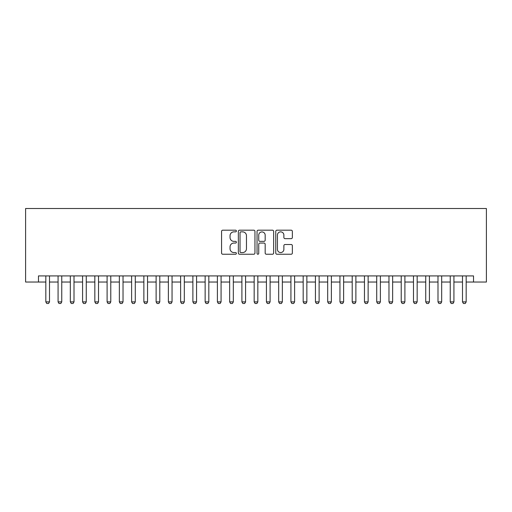 <?xml version="1.0" encoding="UTF-8"?>
<svg xmlns="http://www.w3.org/2000/svg" width="512" height="512" viewBox="0 0 512 512"><rect width="100%" height="100%" fill="white"/><g stroke="black" fill="none" stroke-linecap="round" stroke-linejoin="round"><path stroke-width="0.77" d="M236.39 231.027A0.845 0.845 0 0 0 235.552 230.182L222.771 230.182A1.203 1.203 0 0 0 221.568 231.386L221.568 253.037A1.203 1.203 0 0 0 222.771 254.24L235.552 254.24A0.845 0.845 0 0 0 236.39 253.402A0.845 0.845 0 0 0 235.552 252.557L233.894 252.557A3.846 3.846 0 0 1 230.048 248.71L230.048 246.906A3.846 3.846 0 0 1 233.894 243.053L235.552 243.053A0.845 0.845 0 0 0 236.39 242.214A0.845 0.845 0 0 0 235.552 241.37L233.894 241.37A3.846 3.846 0 0 1 230.048 237.523L230.048 235.718A3.846 3.846 0 0 1 233.894 231.866L235.552 231.866A0.845 0.845 0 0 0 236.39 231.027M291.155 238.662A1.203 1.203 0 0 0 292.358 237.459L292.358 231.386A1.203 1.203 0 0 0 291.155 230.182L276.96 230.182A1.203 1.203 0 0 0 275.757 231.386L275.757 253.037A1.203 1.203 0 0 0 276.96 254.24L291.155 254.24A1.203 1.203 0 0 0 292.358 253.037L292.358 245.702A1.203 1.203 0 0 0 291.155 244.499L285.082 244.499A1.203 1.203 0 0 0 283.878 245.702L283.878 249.338A3.219 3.219 0 0 1 280.659 252.557A3.219 3.219 0 0 1 277.44 249.338L277.44 235.085A3.219 3.219 0 0 1 280.659 231.866A3.219 3.219 0 0 1 283.878 235.085L283.878 237.459A1.203 1.203 0 0 0 285.082 238.662L291.155 238.662M38.47 282.042L38.47 275.917L473.53 275.917L473.53 282.042L486.4 282.042L486.4 208.512L25.6 208.512L25.6 282.042L45.824 282.042M254.95 231.386A1.203 1.203 0 0 0 253.747 230.182L239.552 230.182A1.203 1.203 0 0 0 238.349 231.386L238.349 253.037A1.203 1.203 0 0 0 239.552 254.24L253.747 254.24A1.203 1.203 0 0 0 254.95 253.037L254.95 231.386M258.253 230.182L272.448 230.182A1.203 1.203 0 0 1 273.651 231.386L273.651 253.037A1.203 1.203 0 0 1 272.448 254.24L266.374 254.24A1.203 1.203 0 0 1 265.171 253.037L265.171 244.256A1.203 1.203 0 0 0 263.968 243.053L259.942 243.053A1.203 1.203 0 0 0 258.739 244.256L258.739 253.402A0.845 0.845 0 0 1 257.894 254.24A0.845 0.845 0 0 1 257.05 253.402L257.05 231.386A1.203 1.203 0 0 1 258.253 230.182M49.498 282.042L58.074 282.042M61.754 282.042L70.33 282.042M74.01 282.042L82.586 282.042M86.266 282.042L94.842 282.042M98.522 282.042L107.098 282.042M110.778 282.042L119.354 282.042M123.027 282.042L131.61 282.042M135.283 282.042L143.866 282.042M147.539 282.042L156.122 282.042M159.795 282.042L168.378 282.042M172.051 282.042L180.627 282.042M184.307 282.042L192.883 282.042M196.563 282.042L205.139 282.042M208.819 282.042L217.395 282.042M221.075 282.042L229.651 282.042M233.325 282.042L241.907 282.042M245.581 282.042L254.163 282.042M257.837 282.042L266.419 282.042M270.093 282.042L278.675 282.042M282.349 282.042L290.925 282.042M294.605 282.042L303.181 282.042M306.861 282.042L315.437 282.042M319.117 282.042L327.693 282.042M331.373 282.042L339.949 282.042M343.622 282.042L352.205 282.042M355.878 282.042L364.461 282.042M368.134 282.042L376.717 282.042M380.39 282.042L388.973 282.042M392.646 282.042L401.222 282.042M404.902 282.042L413.478 282.042M417.158 282.042L425.734 282.042M429.414 282.042L437.99 282.042M441.67 282.042L450.246 282.042M453.926 282.042L462.502 282.042M466.176 282.042L473.53 282.042M240.87 231.866A0.845 0.845 0 0 0 240.032 232.71L240.032 251.718A0.845 0.845 0 0 0 240.87 252.557L242.618 252.557A3.846 3.846 0 0 0 246.464 248.71L246.464 235.718A3.846 3.846 0 0 0 242.618 231.866L240.87 231.866M265.171 235.142A3.219 3.219 0 0 0 261.952 231.93A3.219 3.219 0 0 0 258.739 235.142L258.739 240.166A1.203 1.203 0 0 0 259.942 241.37L263.968 241.37A1.203 1.203 0 0 0 265.171 240.166L265.171 235.142M49.498 275.917L49.498 301.894L48.576 303.488L46.739 303.488L45.824 301.894L45.824 275.917M45.824 301.894L49.498 301.894M61.754 275.917L61.754 301.894L60.832 303.488L58.995 303.488L58.074 301.894L58.074 275.917M58.074 301.894L61.754 301.894M74.01 275.917L74.01 301.894L73.088 303.488L71.251 303.488L70.33 301.894L70.33 275.917M70.33 301.894L74.01 301.894M86.266 275.917L86.266 301.894L85.344 303.488L83.507 303.488L82.586 301.894L82.586 275.917M82.586 301.894L86.266 301.894M98.522 275.917L98.522 301.894L97.6 303.488L95.763 303.488L94.842 301.894L94.842 275.917M94.842 301.894L98.522 301.894M110.778 275.917L110.778 301.894L109.856 303.488L108.019 303.488L107.098 301.894L107.098 275.917M107.098 301.894L110.778 301.894M123.027 275.917L123.027 301.894L122.112 303.488L120.275 303.488L119.354 301.894L119.354 275.917M119.354 301.894L123.027 301.894M135.283 275.917L135.283 301.894L134.368 303.488L132.525 303.488L131.61 301.894L131.61 275.917M131.61 301.894L135.283 301.894M147.539 275.917L147.539 301.894L146.624 303.488L144.781 303.488L143.866 301.894L143.866 275.917M143.866 301.894L147.539 301.894M159.795 275.917L159.795 301.894L158.874 303.488L157.037 303.488L156.122 301.894L156.122 275.917M156.122 301.894L159.795 301.894M172.051 275.917L172.051 301.894L171.13 303.488L169.293 303.488L168.378 301.894L168.378 275.917M168.378 301.894L172.051 301.894M184.307 275.917L184.307 301.894L183.386 303.488L181.549 303.488L180.627 301.894L180.627 275.917M180.627 301.894L184.307 301.894M196.563 275.917L196.563 301.894L195.642 303.488L193.805 303.488L192.883 301.894L192.883 275.917M192.883 301.894L196.563 301.894M208.819 275.917L208.819 301.894L207.898 303.488L206.061 303.488L205.139 301.894L205.139 275.917M205.139 301.894L208.819 301.894M221.075 275.917L221.075 301.894L220.154 303.488L218.317 303.488L217.395 301.894L217.395 275.917M217.395 301.894L221.075 301.894M233.325 275.917L233.325 301.894L232.41 303.488L230.573 303.488L229.651 301.894L229.651 275.917M229.651 301.894L233.325 301.894M245.581 275.917L245.581 301.894L244.666 303.488L242.822 303.488L241.907 301.894L241.907 275.917M241.907 301.894L245.581 301.894M257.837 275.917L257.837 301.894L256.922 303.488L255.078 303.488L254.163 301.894L254.163 275.917M254.163 301.894L257.837 301.894M270.093 275.917L270.093 301.894L269.178 303.488L267.334 303.488L266.419 301.894L266.419 275.917M266.419 301.894L270.093 301.894M282.349 275.917L282.349 301.894L281.427 303.488L279.59 303.488L278.675 301.894L278.675 275.917M278.675 301.894L282.349 301.894M294.605 275.917L294.605 301.894L293.683 303.488L291.846 303.488L290.925 301.894L290.925 275.917M290.925 301.894L294.605 301.894M306.861 275.917L306.861 301.894L305.939 303.488L304.102 303.488L303.181 301.894L303.181 275.917M303.181 301.894L306.861 301.894M319.117 275.917L319.117 301.894L318.195 303.488L316.358 303.488L315.437 301.894L315.437 275.917M315.437 301.894L319.117 301.894M331.373 275.917L331.373 301.894L330.451 303.488L328.614 303.488L327.693 301.894L327.693 275.917M327.693 301.894L331.373 301.894M343.622 275.917L343.622 301.894L342.707 303.488L340.87 303.488L339.949 301.894L339.949 275.917M339.949 301.894L343.622 301.894M355.878 275.917L355.878 301.894L354.963 303.488L353.126 303.488L352.205 301.894L352.205 275.917M352.205 301.894L355.878 301.894M368.134 275.917L368.134 301.894L367.219 303.488L365.376 303.488L364.461 301.894L364.461 275.917M364.461 301.894L368.134 301.894M380.39 275.917L380.39 301.894L379.475 303.488L377.632 303.488L376.717 301.894L376.717 275.917M376.717 301.894L380.39 301.894M392.646 275.917L392.646 301.894L391.725 303.488L389.888 303.488L388.973 301.894L388.973 275.917M388.973 301.894L392.646 301.894M404.902 275.917L404.902 301.894L403.981 303.488L402.144 303.488L401.222 301.894L401.222 275.917M401.222 301.894L404.902 301.894M417.158 275.917L417.158 301.894L416.237 303.488L414.4 303.488L413.478 301.894L413.478 275.917M413.478 301.894L417.158 301.894M429.414 275.917L429.414 301.894L428.493 303.488L426.656 303.488L425.734 301.894L425.734 275.917M425.734 301.894L429.414 301.894M441.67 275.917L441.67 301.894L440.749 303.488L438.912 303.488L437.99 301.894L437.99 275.917M437.99 301.894L441.67 301.894M453.926 275.917L453.926 301.894L453.005 303.488L451.168 303.488L450.246 301.894L450.246 275.917M450.246 301.894L453.926 301.894M466.176 275.917L466.176 301.894L465.261 303.488L463.424 303.488L462.502 301.894L462.502 275.917M462.502 301.894L466.176 301.894"/></g></svg>
